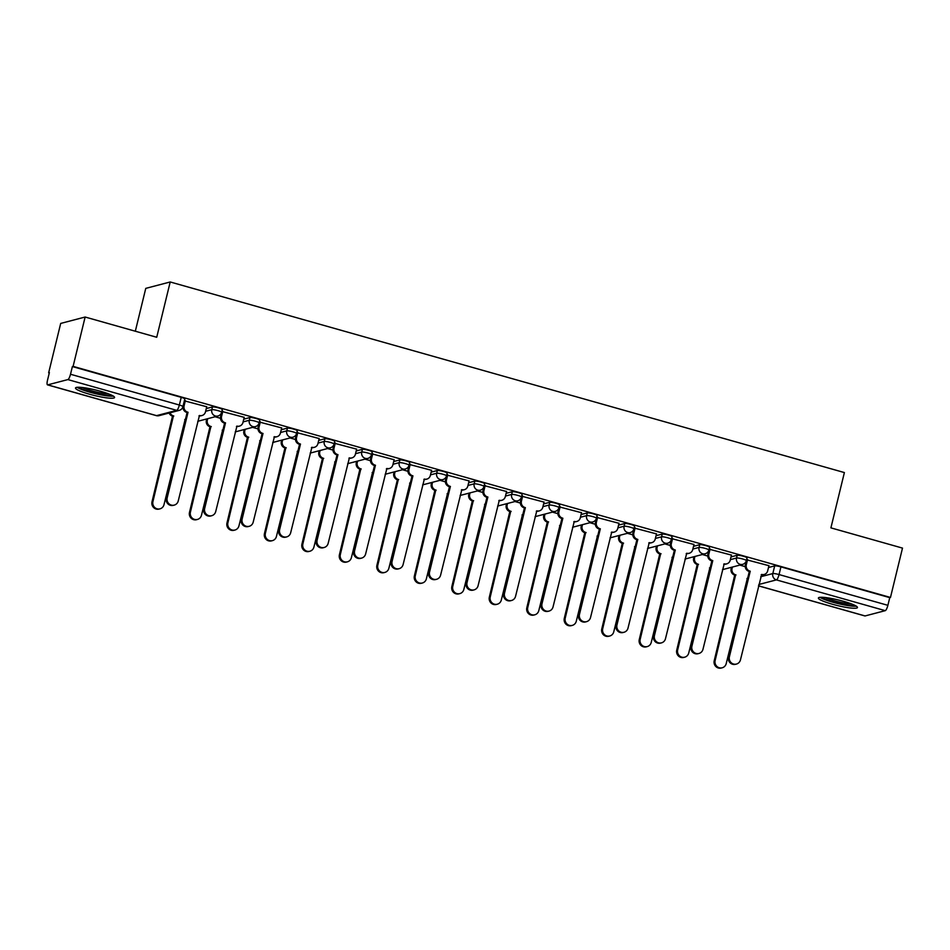 <?xml version="1.0" encoding="UTF-8"?>
<svg xmlns="http://www.w3.org/2000/svg" width="950" height="950" viewBox="0 0 950 950"><rect width="100%" height="100%" fill="white"/><g stroke="black" fill="none" stroke-linecap="round" stroke-linejoin="round"><path stroke-width="1.43" d="M222.288 409.521A5.154 0.724 -166.3 0 0 218.702 407.93A5.154 0.724 -166.3 0 0 212.479 406.944L211.814 409.676A5.154 0.724 13.7 0 1 218.037 410.661A5.154 0.724 13.7 0 1 221.623 412.253L222.288 409.521M259.766 420.126A5.154 0.724 -166.3 0 0 256.191 418.522A5.154 0.724 -166.3 0 0 249.957 417.537L249.292 420.268A5.154 0.724 13.7 0 1 255.526 421.254A5.154 0.724 13.7 0 1 259.101 422.845L259.766 420.126M297.255 430.718A5.154 0.724 -166.3 0 0 293.669 429.127A5.154 0.724 -166.3 0 0 287.434 428.141L286.769 430.861A5.154 0.724 13.7 0 1 293.004 431.846A5.154 0.724 13.7 0 1 296.59 433.449L297.255 430.718M334.733 441.311A5.154 0.724 -166.3 0 0 331.146 439.719A5.154 0.724 -166.3 0 0 324.924 438.734L324.259 441.465A5.154 0.724 13.7 0 1 330.481 442.451A5.154 0.724 13.7 0 1 334.067 444.042L334.733 441.311M372.21 451.903A5.154 0.724 -166.3 0 0 368.636 450.312A5.154 0.724 -166.3 0 0 362.401 449.326L361.736 452.058A5.154 0.724 13.7 0 1 367.971 453.043A5.154 0.724 13.7 0 1 371.545 454.634L372.21 451.903M409.699 462.508A5.154 0.724 -166.3 0 0 406.113 460.916A5.154 0.724 -166.3 0 0 399.879 459.931L399.214 462.65A5.154 0.724 13.7 0 1 405.448 463.636A5.154 0.724 13.7 0 1 409.034 465.227L409.699 462.508M447.177 473.1A5.154 0.724 -166.3 0 0 443.591 471.509A5.154 0.724 -166.3 0 0 437.356 470.523L436.691 473.254A5.154 0.724 13.7 0 1 442.926 474.24A5.154 0.724 13.7 0 1 446.512 475.831L447.177 473.1M484.654 483.692A5.154 0.724 -166.3 0 0 481.068 482.101A5.154 0.724 -166.3 0 0 474.846 481.116L474.181 483.847A5.154 0.724 13.7 0 1 480.403 484.832A5.154 0.724 13.7 0 1 483.989 486.424L484.654 483.692M522.132 494.297A5.154 0.724 -166.3 0 0 518.558 492.694A5.154 0.724 -166.3 0 0 512.323 491.708L511.658 494.439A5.154 0.724 13.7 0 1 517.893 495.425A5.154 0.724 13.7 0 1 521.467 497.016L522.132 494.297M559.621 504.889A5.154 0.724 -166.3 0 0 556.035 503.298A5.154 0.724 -166.3 0 0 549.801 502.312L549.136 505.032A5.154 0.724 13.7 0 1 555.37 506.017A5.154 0.724 13.7 0 1 558.956 507.621L559.621 504.889M597.099 515.482A5.154 0.724 -166.3 0 0 593.513 513.891A5.154 0.724 -166.3 0 0 587.29 512.905L586.625 515.636A5.154 0.724 13.7 0 1 592.847 516.622A5.154 0.724 13.7 0 1 596.434 518.213L597.099 515.482M634.576 526.086A5.154 0.724 -166.3 0 0 630.99 524.483A5.154 0.724 -166.3 0 0 624.768 523.497L624.102 526.229A5.154 0.724 13.7 0 1 630.325 527.214A5.154 0.724 13.7 0 1 633.911 528.806L634.576 526.086M672.066 536.679A5.154 0.724 -166.3 0 0 668.479 535.087A5.154 0.724 -166.3 0 0 662.245 534.102L661.58 536.821A5.154 0.724 13.7 0 1 667.814 537.807A5.154 0.724 13.7 0 1 671.401 539.41L672.066 536.679M709.543 547.271A5.154 0.724 -166.3 0 0 705.957 545.68A5.154 0.724 -166.3 0 0 699.722 544.694L699.057 547.426A5.154 0.724 13.7 0 1 705.292 548.411A5.154 0.724 13.7 0 1 708.878 550.003L709.543 547.271M747.021 557.876A5.154 0.724 -166.3 0 0 743.434 556.273A5.154 0.724 -166.3 0 0 737.212 555.287L736.547 558.018A5.154 0.724 13.7 0 1 742.769 559.004A5.154 0.724 13.7 0 1 746.356 560.595L747.021 557.876M832.366 604.224A20.104 2.814 -166.3 0 0 857.458 607.537A20.104 2.814 -166.3 0 0 843.481 601.314A20.104 2.814 -166.3 0 0 818.389 598.013A20.104 2.814 -166.3 0 0 832.366 604.224M89.478 394.202A20.104 2.814 -166.3 0 0 114.57 397.516A20.104 2.814 -166.3 0 0 100.593 391.293A20.104 2.814 -166.3 0 0 75.501 387.992A20.104 2.814 -166.3 0 0 89.478 394.202M85.132 317.027L156.726 337.274L170.204 281.972L844.384 472.566L830.906 527.867L902.5 548.102L890.471 597.455L73.103 366.379L85.132 317.027L60.693 323.428L48.664 372.78L49.281 372.946M135.327 331.218L145.766 288.373L170.204 281.972M48.664 372.78L49.376 372.59L47.5 380.273A5.154 1.283 -74.2 0 0 47.524 384.869A5.154 1.283 -74.2 0 0 47.714 384.857L67.877 379.584A5.154 1.283 -74.2 0 0 70.514 374.253L179.348 405.021A5.154 0.724 13.7 0 1 182.934 406.612L184.811 398.929A5.154 0.724 13.7 0 0 181.224 397.338L179.348 405.021A5.154 1.283 -74.2 0 1 176.712 410.353L67.877 379.584M73.103 366.379L72.39 366.569L70.514 374.253M768.491 567.506L774.689 565.891L772.813 573.574A5.154 0.724 13.7 0 1 779.047 574.56L887.882 605.328A5.154 1.283 105.8 0 1 885.246 610.66L865.082 615.944A5.154 1.283 105.8 0 1 864.892 615.944A5.154 1.283 105.8 0 1 864.726 615.837M887.882 605.328L889.758 597.645L890.471 597.455M768.93 565.689L746.557 559.776M731.453 555.097L709.08 549.183M693.975 544.504L671.591 538.579M656.498 533.9L634.113 527.986M619.008 523.308L596.636 517.394M581.531 512.715L559.229 506.872M544.053 502.111L521.669 496.197M506.564 491.518L484.191 485.604M469.086 480.926L446.714 475.012M431.609 470.321L409.224 464.407M394.131 459.729L371.747 453.815M356.642 449.136L334.269 443.223M319.164 438.544L296.792 432.618M281.687 427.939L259.303 422.026M244.197 417.347L221.825 411.433M206.72 406.754L184.348 400.829M206.281 408.571L212.479 406.944M243.758 419.164L249.957 417.537M281.236 429.756L287.434 428.141M318.725 440.361L324.924 438.734M356.202 450.953L362.401 449.326M393.68 461.546L399.879 459.931M431.169 472.138L437.356 470.523M468.647 482.742L474.846 481.116M506.124 493.335L512.323 491.708M543.602 503.928L549.801 502.312M581.091 514.532L587.29 512.905M618.569 525.124L624.768 523.497M656.046 535.717L662.245 534.102M693.536 546.321L699.722 544.694M731.013 556.914L737.212 555.287M745.239 566.639L739.824 565.107M72.39 366.569L181.224 397.338M889.758 597.645L780.924 566.877A5.154 0.724 -166.3 0 0 774.689 565.891M707.75 556.047L702.335 554.515M670.273 545.442L664.857 543.911M632.795 534.85L627.38 533.318M595.317 524.258L589.903 522.726M557.828 513.653L552.413 512.121M520.351 503.061L514.936 501.529M482.873 492.468L477.458 490.936M445.384 481.864L439.969 480.332M407.906 471.271L402.491 469.739M370.429 460.679L365.014 459.147M332.951 450.074L327.536 448.554M295.462 439.482L290.047 437.95M257.984 428.889L252.569 427.358M220.507 418.297L215.092 416.765M747.579 559.538L746.296 564.787A5.154 4.94 75.3 0 0 749.894 571.104L748.968 571.342A5.154 4.94 -104.7 0 1 745.37 565.024L746.664 559.752M750.251 571.199L729.398 656.759A5.926 5.676 75.3 0 0 736.428 664.062A5.926 5.676 75.3 0 0 740.454 659.882L761.663 574.429A5.154 4.94 75.3 0 0 764.18 574.465L763.254 574.702A5.154 4.94 -104.7 0 1 761.199 574.774M736.428 664.062L735.502 664.299A5.926 5.676 -104.7 0 1 728.472 656.996L749.324 571.449M764.18 574.465A5.154 4.94 75.3 0 0 767.683 570.831L768.966 565.582M732.403 567.043L732.046 568.516A5.154 4.94 75.3 0 0 735.644 574.833L715.148 660.488A5.926 5.676 75.3 0 0 722.178 667.791A5.926 5.676 75.3 0 0 726.204 663.611L747.424 578.158A5.154 4.94 75.3 0 0 747.674 578.229M747.591 578.586A5.154 4.94 -104.7 0 1 746.949 578.514M722.178 667.791L721.252 668.028A5.926 5.676 -104.7 0 1 714.222 660.725L734.718 575.071A5.154 4.94 -104.7 0 1 731.12 568.753L732.046 568.516M731.476 567.293L731.12 568.753M735.074 575.178L736.001 574.94M710.101 548.946L708.819 554.194A5.154 4.94 75.3 0 0 712.417 560.512L711.491 560.749A5.154 4.94 -104.7 0 1 707.893 554.432L709.175 549.159M712.773 560.607L691.921 646.166A5.926 5.676 75.3 0 0 698.951 653.457A5.926 5.676 75.3 0 0 702.976 649.289L724.185 563.837A5.154 4.94 75.3 0 0 726.703 563.861L725.776 564.11A5.154 4.94 -104.7 0 1 723.722 564.181M698.951 653.457L698.024 653.707A5.926 5.676 -104.7 0 1 690.994 646.404L711.847 560.856M726.703 563.861A5.154 4.94 75.3 0 0 730.206 560.239L731.476 554.99M672.612 538.353L671.341 543.59A5.154 4.94 75.3 0 0 674.939 549.908L674.013 550.157A5.154 4.94 -104.7 0 1 670.415 543.839L671.697 538.555M675.296 550.014L654.443 635.562A5.926 5.676 75.3 0 0 661.461 642.865A5.926 5.676 75.3 0 0 665.487 638.685L686.707 553.244A5.154 4.94 75.3 0 0 689.225 553.268L688.299 553.506A5.154 4.94 -104.7 0 1 686.232 553.589M661.461 642.865L660.535 643.102A5.926 5.676 -104.7 0 1 653.517 635.811L674.369 550.252M689.225 553.268A5.154 4.94 75.3 0 0 692.716 549.634L693.999 544.398M854.786 605.328A17.397 2.446 13.7 0 1 850.048 605.388A17.397 2.446 13.7 0 1 833.197 601.932A17.397 2.446 13.7 0 1 821.786 597.289M825.289 597.538A16.114 2.256 -166.3 0 0 849.49 603.808A16.114 2.256 -166.3 0 0 851.556 603.951M820.028 597.336A19.974 2.802 -166.3 0 0 851.782 606.076A19.974 2.802 -166.3 0 0 856.318 606.183M111.898 395.307A17.397 2.446 13.7 0 1 107.16 395.366A17.397 2.446 13.7 0 1 90.309 391.911A17.397 2.446 13.7 0 1 78.897 387.267M82.401 387.517A16.114 2.256 -166.3 0 0 106.602 393.787A16.114 2.256 -166.3 0 0 108.668 393.929M77.14 387.315A19.974 2.802 -166.3 0 0 108.882 396.055A19.974 2.802 -166.3 0 0 113.43 396.162M694.925 556.451L694.569 557.923A5.154 4.94 75.3 0 0 698.167 564.241L677.671 649.895A5.926 5.676 75.3 0 0 684.701 657.186A5.926 5.676 75.3 0 0 688.726 653.018L709.935 567.566A5.154 4.94 75.3 0 0 710.196 567.625M710.113 567.981A5.154 4.94 -104.7 0 1 709.472 567.91M684.701 657.186L683.774 657.436A5.926 5.676 -104.7 0 1 676.744 650.133L697.241 564.478A5.154 4.94 -104.7 0 1 693.643 558.161L694.569 557.923M693.999 556.688L693.643 558.161M697.597 564.585L698.523 564.336M657.447 545.858L657.091 547.319A5.154 4.94 75.3 0 0 660.689 553.636L640.193 639.291A5.926 5.676 75.3 0 0 647.211 646.594A5.926 5.676 75.3 0 0 651.237 642.426L672.457 556.973A5.154 4.94 75.3 0 0 672.719 557.033M672.624 557.389A5.154 4.94 -104.7 0 1 671.982 557.317M647.211 646.594L646.285 646.831A5.926 5.676 -104.7 0 1 639.267 639.54L659.763 553.886A5.154 4.94 -104.7 0 1 656.165 547.568L657.091 547.319M656.521 546.096L656.165 547.568M660.119 553.981L661.046 553.743M635.134 527.749L633.852 532.997A5.154 4.94 75.3 0 0 637.45 539.315L636.524 539.553A5.154 4.94 -104.7 0 1 632.926 533.235L634.22 527.962M637.818 539.422L616.954 624.969A5.926 5.676 75.3 0 0 623.984 632.273A5.926 5.676 75.3 0 0 628.009 628.092L649.23 542.64A5.154 4.94 75.3 0 0 651.736 542.676L650.809 542.913A5.154 4.94 -104.7 0 1 648.755 542.996M623.984 632.273L623.057 632.51A5.926 5.676 -104.7 0 1 616.028 625.207L636.892 539.659M651.736 542.676A5.154 4.94 75.3 0 0 655.239 539.042L656.521 533.793M597.657 517.156L596.374 522.405A5.154 4.94 75.3 0 0 599.972 528.722L599.046 528.96A5.154 4.94 -104.7 0 1 595.448 522.643L596.731 517.37M600.329 528.817L579.476 614.377A5.926 5.676 75.3 0 0 586.506 621.668A5.926 5.676 75.3 0 0 590.532 617.5L611.741 532.048A5.154 4.94 75.3 0 0 614.258 532.071L613.332 532.321A5.154 4.94 -104.7 0 1 611.278 532.392M586.506 621.668L585.58 621.918A5.926 5.676 -104.7 0 1 578.55 614.614L599.403 529.067M614.258 532.071A5.154 4.94 75.3 0 0 617.761 528.449L619.032 523.201M560.168 506.564L558.897 511.801A5.154 4.94 75.3 0 0 562.495 518.118L561.569 518.367A5.154 4.94 -104.7 0 1 557.971 512.05L559.253 506.766M562.851 518.225L541.999 603.773A5.926 5.676 75.3 0 0 549.029 611.076A5.926 5.676 75.3 0 0 553.043 606.908L574.263 521.455A5.154 4.94 75.3 0 0 576.781 521.479L575.854 521.716A5.154 4.94 -104.7 0 1 573.788 521.799M549.029 611.076L548.102 611.313A5.926 5.676 -104.7 0 1 541.072 604.022L561.925 518.462M576.781 521.479A5.154 4.94 75.3 0 0 580.284 517.845L581.554 512.608M619.97 535.254L619.602 536.726A5.154 4.94 75.3 0 0 623.2 543.044L602.704 628.698A5.926 5.676 75.3 0 0 609.734 636.001A5.926 5.676 75.3 0 0 613.759 631.821L634.98 546.369A5.154 4.94 75.3 0 0 635.229 546.44M635.146 546.796A5.154 4.94 -104.7 0 1 634.505 546.725M609.734 636.001L608.807 636.239A5.926 5.676 -104.7 0 1 601.778 628.947L622.274 543.281A5.154 4.94 -104.7 0 1 618.676 536.964L619.602 536.726M619.044 535.503L618.676 536.964M622.642 543.388L623.568 543.151M582.481 524.661L582.124 526.134A5.154 4.94 75.3 0 0 585.722 532.451L565.226 618.106A5.926 5.676 75.3 0 0 572.256 625.397A5.926 5.676 75.3 0 0 576.282 621.229L597.491 535.776A5.154 4.94 75.3 0 0 597.752 535.847M597.669 536.192A5.154 4.94 -104.7 0 1 597.028 536.121M572.256 625.397L571.33 625.646A5.926 5.676 -104.7 0 1 564.3 618.343L584.796 532.689A5.154 4.94 -104.7 0 1 581.198 526.371L582.124 526.134M581.554 524.899L581.198 526.371M585.153 532.796L586.079 532.546M545.003 514.069L544.647 515.529A5.154 4.94 75.3 0 0 548.245 521.847L527.749 607.513A5.926 5.676 75.3 0 0 534.779 614.804A5.926 5.676 75.3 0 0 538.793 610.636L560.013 525.184A5.154 4.94 75.3 0 0 560.274 525.243M560.191 525.599A5.154 4.94 -104.7 0 1 559.55 525.528M534.779 614.804L533.852 615.054A5.926 5.676 -104.7 0 1 526.822 607.751L547.319 522.096A5.154 4.94 -104.7 0 1 543.721 515.779L544.647 515.529M544.077 514.306L543.721 515.779M547.675 522.191L548.601 521.954M522.69 495.959L521.419 501.208A5.154 4.94 75.3 0 0 525.006 507.526L524.079 507.763A5.154 4.94 -104.7 0 1 520.493 501.446L521.776 496.173M525.374 507.633L504.509 593.18A5.926 5.676 75.3 0 0 511.539 600.483A5.926 5.676 75.3 0 0 515.565 596.303L536.786 510.851A5.154 4.94 75.3 0 0 539.303 510.886L538.377 511.124A5.154 4.94 -104.7 0 1 536.311 511.207M511.539 600.483L510.613 600.721A5.926 5.676 -104.7 0 1 503.583 593.429L524.447 507.87M539.303 510.886A5.154 4.94 75.3 0 0 542.794 507.253L544.077 502.004M507.526 503.464L507.169 504.937A5.154 4.94 75.3 0 0 510.756 511.254L490.259 596.909A5.926 5.676 75.3 0 0 497.289 604.212A5.926 5.676 75.3 0 0 501.315 600.032L522.536 514.579A5.154 4.94 75.3 0 0 522.797 514.651M522.702 515.007A5.154 4.94 -104.7 0 1 522.061 514.936M497.289 604.212L496.363 604.449A5.926 5.676 -104.7 0 1 489.333 597.158L509.829 511.504A5.154 4.94 -104.7 0 1 506.243 505.186L507.169 504.937M506.599 503.714L506.243 505.186M510.197 511.599L511.124 511.361M485.213 485.367L483.93 490.616A5.154 4.94 75.3 0 0 487.528 496.933L486.602 497.171A5.154 4.94 -104.7 0 1 483.004 490.853L484.298 485.581M487.884 497.028L467.032 582.587A5.926 5.676 75.3 0 0 474.062 589.879A5.926 5.676 75.3 0 0 478.088 585.711L499.296 500.258A5.154 4.94 75.3 0 0 501.814 500.282L500.887 500.531A5.154 4.94 -104.7 0 1 498.833 500.603M474.062 589.879L473.136 590.128A5.926 5.676 -104.7 0 1 466.106 582.825L486.958 497.277M501.814 500.282A5.154 4.94 75.3 0 0 505.317 496.66L506.599 491.411M470.036 492.872L469.68 494.344A5.154 4.94 75.3 0 0 473.278 500.662L452.782 586.316A5.926 5.676 75.3 0 0 459.812 593.619A5.926 5.676 75.3 0 0 463.838 589.439L485.058 503.987A5.154 4.94 75.3 0 0 485.308 504.058M485.224 504.414A5.154 4.94 -104.7 0 1 484.583 504.331M459.812 593.619L458.886 593.857A5.926 5.676 -104.7 0 1 451.856 586.554L472.352 500.899A5.154 4.94 -104.7 0 1 468.754 494.582L469.68 494.344M469.11 493.121L468.754 494.582M472.708 501.006L473.634 500.757M447.735 474.774L446.452 480.011A5.154 4.94 75.3 0 0 450.051 486.329L449.124 486.578A5.154 4.94 -104.7 0 1 445.526 480.261L446.809 474.976M450.407 486.436L429.554 571.995A5.926 5.676 75.3 0 0 436.584 579.286A5.926 5.676 75.3 0 0 440.61 575.118L461.819 489.666A5.154 4.94 75.3 0 0 464.336 489.689L463.41 489.927A5.154 4.94 -104.7 0 1 461.356 490.01M436.584 579.286L435.658 579.536A5.926 5.676 -104.7 0 1 428.628 572.232L449.481 486.673M464.336 489.689A5.154 4.94 75.3 0 0 467.839 486.056L469.11 480.819M432.559 482.279L432.202 483.74A5.154 4.94 75.3 0 0 435.801 490.069L415.304 575.724A5.926 5.676 75.3 0 0 422.334 583.015A5.926 5.676 75.3 0 0 426.36 578.847L447.569 493.394A5.154 4.94 75.3 0 0 447.83 493.454M447.747 493.81A5.154 4.94 -104.7 0 1 447.106 493.739M422.334 583.015L421.408 583.264A5.926 5.676 -104.7 0 1 414.378 575.961L434.874 490.307A5.154 4.94 -104.7 0 1 431.276 483.989L432.202 483.74M431.633 482.517L431.276 483.989M435.231 490.414L436.157 490.164M410.246 464.17L408.975 469.419A5.154 4.94 75.3 0 0 412.573 475.736L411.647 475.986A5.154 4.94 -104.7 0 1 408.049 469.656L409.331 464.384M412.929 475.843L392.077 561.391A5.926 5.676 75.3 0 0 399.095 568.694A5.926 5.676 75.3 0 0 403.121 564.514L424.341 479.061A5.154 4.94 75.3 0 0 426.859 479.097L425.933 479.334A5.154 4.94 -104.7 0 1 423.866 479.418M399.095 568.694L398.169 568.931A5.926 5.676 -104.7 0 1 391.151 561.64L412.003 476.081M426.859 479.097A5.154 4.94 75.3 0 0 430.35 475.463L431.633 470.226M395.081 471.687L394.725 473.147A5.154 4.94 75.3 0 0 398.323 479.465L377.827 565.119A5.926 5.676 75.3 0 0 384.845 572.423A5.926 5.676 75.3 0 0 388.871 568.242L410.091 482.79A5.154 4.94 75.3 0 0 410.353 482.861M410.258 483.218A5.154 4.94 -104.7 0 1 409.616 483.146M384.845 572.423L383.919 572.66A5.926 5.676 -104.7 0 1 376.901 565.369L397.397 479.714A5.154 4.94 -104.7 0 1 393.799 473.397L394.725 473.147M394.155 471.924L393.799 473.397M397.753 479.809L398.679 479.572M372.768 453.577L371.486 458.826A5.154 4.94 75.3 0 0 375.084 465.144L374.157 465.381A5.154 4.94 -104.7 0 1 370.559 459.064L371.854 453.791M375.452 465.239L354.588 550.798A5.926 5.676 75.3 0 0 361.617 558.089A5.926 5.676 75.3 0 0 365.643 553.921L386.864 468.469A5.154 4.94 75.3 0 0 389.369 468.492L388.443 468.742A5.154 4.94 -104.7 0 1 386.389 468.813M361.617 558.089L360.691 558.339A5.926 5.676 -104.7 0 1 353.661 551.036L374.526 465.488M389.369 468.492A5.154 4.94 75.3 0 0 392.872 464.871L394.155 459.622M357.604 461.082L357.236 462.555A5.154 4.94 75.3 0 0 360.834 468.872L340.338 554.527A5.926 5.676 75.3 0 0 347.367 561.83A5.926 5.676 75.3 0 0 351.393 557.65L372.614 472.197A5.154 4.94 75.3 0 0 372.863 472.269M372.78 472.625A5.154 4.94 -104.7 0 1 372.139 472.542M347.367 561.83L346.441 562.067A5.926 5.676 -104.7 0 1 339.411 554.764L359.907 469.11A5.154 4.94 -104.7 0 1 356.309 462.793L357.236 462.555M356.678 461.332L356.309 462.793M360.276 469.217L361.202 468.968M335.291 442.985L334.008 448.222A5.154 4.94 75.3 0 0 337.606 454.551L336.68 454.789A5.154 4.94 -104.7 0 1 333.082 448.471L334.364 443.187M337.963 454.646L317.11 540.206A5.926 5.676 75.3 0 0 324.14 547.497A5.926 5.676 75.3 0 0 328.166 543.329L349.374 457.876A5.154 4.94 75.3 0 0 351.892 457.9L350.966 458.149A5.154 4.94 -104.7 0 1 348.911 458.221M324.14 547.497L323.214 547.746A5.926 5.676 -104.7 0 1 316.184 540.443L337.036 454.884M351.892 457.9A5.154 4.94 75.3 0 0 355.395 454.278L356.666 449.029M320.114 450.49L319.758 451.963A5.154 4.94 75.3 0 0 323.356 458.28L302.86 543.934A5.926 5.676 75.3 0 0 309.89 551.226A5.926 5.676 75.3 0 0 313.916 547.058L335.124 461.605A5.154 4.94 75.3 0 0 335.386 461.664M335.303 462.021A5.154 4.94 -104.7 0 1 334.661 461.949M309.89 551.226L308.964 551.475A5.926 5.676 -104.7 0 1 301.934 544.172L322.43 458.517A5.154 4.94 -104.7 0 1 318.832 452.2L319.758 451.963M319.188 450.728L318.832 452.2M322.786 458.624L323.713 458.375M297.801 432.392L296.531 437.629A5.154 4.94 75.3 0 0 300.129 443.947L299.202 444.196A5.154 4.94 -104.7 0 1 295.604 437.879L296.887 432.594M300.485 444.054L279.632 529.601A5.926 5.676 75.3 0 0 286.663 536.904A5.926 5.676 75.3 0 0 290.676 532.724L311.897 447.272A5.154 4.94 75.3 0 0 314.414 447.308L313.488 447.545A5.154 4.94 -104.7 0 1 311.422 447.628M286.663 536.904L285.736 537.142A5.926 5.676 -104.7 0 1 278.706 529.851L299.559 444.291M314.414 447.308A5.154 4.94 75.3 0 0 317.918 443.674L319.188 438.437M282.637 439.897L282.281 441.358A5.154 4.94 75.3 0 0 285.879 447.676L265.382 533.33A5.926 5.676 75.3 0 0 272.413 540.633A5.926 5.676 75.3 0 0 276.426 536.465L297.647 451.012A5.154 4.94 75.3 0 0 297.908 451.072M297.825 451.428A5.154 4.94 -104.7 0 1 297.184 451.357M272.413 540.633L271.486 540.871A5.926 5.676 -104.7 0 1 264.456 533.579L284.952 447.925A5.154 4.94 -104.7 0 1 281.354 441.608L282.281 441.358M281.711 440.135L281.354 441.608M285.309 448.02L286.235 447.782M260.324 421.788L259.053 427.037A5.154 4.94 75.3 0 0 262.639 433.354L261.713 433.592A5.154 4.94 -104.7 0 1 258.127 427.274L259.409 422.002M263.007 433.449L242.143 519.009A5.926 5.676 75.3 0 0 249.173 526.312A5.926 5.676 75.3 0 0 253.199 522.132L274.419 436.679A5.154 4.94 75.3 0 0 276.937 436.715L276.011 436.952A5.154 4.94 -104.7 0 1 273.944 437.024M249.173 526.312L248.247 526.549A5.926 5.676 -104.7 0 1 241.217 519.246L262.081 433.699M276.937 436.715A5.154 4.94 75.3 0 0 280.428 433.081L281.711 427.832M245.159 429.293L244.803 430.766A5.154 4.94 75.3 0 0 248.389 437.083L227.905 522.737A5.926 5.676 75.3 0 0 234.923 530.041A5.926 5.676 75.3 0 0 238.949 525.861L260.169 440.408A5.154 4.94 75.3 0 0 260.431 440.479M260.336 440.836A5.154 4.94 -104.7 0 1 259.694 440.764M234.923 530.041L233.997 530.278A5.926 5.676 -104.7 0 1 226.979 522.975L247.463 437.321A5.154 4.94 -104.7 0 1 243.877 431.003L244.803 430.766M244.233 429.543L243.877 431.003M247.831 437.428L248.757 437.19M222.846 411.196L221.564 416.444A5.154 4.94 75.3 0 0 225.162 422.762L224.236 422.999A5.154 4.94 -104.7 0 1 220.638 416.682L221.932 411.409M225.518 422.857L204.666 508.416A5.926 5.676 75.3 0 0 211.696 515.707A5.926 5.676 75.3 0 0 215.721 511.539L236.942 426.087A5.154 4.94 75.3 0 0 239.447 426.111L238.521 426.36A5.154 4.94 -104.7 0 1 236.467 426.431M211.696 515.707L210.769 515.957A5.926 5.676 -104.7 0 1 203.739 508.654L224.592 423.106M239.447 426.111A5.154 4.94 75.3 0 0 242.951 422.489L244.233 417.24M207.67 418.701L207.314 420.173A5.154 4.94 75.3 0 0 210.912 426.491L190.416 512.145A5.926 5.676 75.3 0 0 197.446 519.436A5.926 5.676 75.3 0 0 201.471 515.268L222.692 429.816A5.154 4.94 75.3 0 0 222.941 429.875M222.858 430.231A5.154 4.94 -104.7 0 1 222.217 430.16M197.446 519.436L196.519 519.686A5.926 5.676 -104.7 0 1 189.489 512.383L209.986 426.728A5.154 4.94 -104.7 0 1 206.388 420.411L207.314 420.173M206.744 418.938L206.388 420.411M210.354 426.835L211.28 426.586M185.369 400.603L184.086 405.84A5.154 4.94 75.3 0 0 187.684 412.157L186.758 412.407A5.154 4.94 -104.7 0 1 183.16 406.089L184.442 400.805M188.041 412.264L167.188 497.812A5.926 5.676 75.3 0 0 174.218 505.115A5.926 5.676 75.3 0 0 178.244 500.935L199.453 415.494A5.154 4.94 75.3 0 0 201.97 415.518L201.044 415.756A5.154 4.94 -104.7 0 1 198.989 415.839M174.218 505.115L173.292 505.353A5.926 5.676 -104.7 0 1 166.262 498.061L187.114 412.502M201.97 415.518A5.154 4.94 75.3 0 0 205.473 411.884L206.744 406.647M170.062 412.787A5.154 4.94 75.3 0 0 173.434 415.886L152.938 501.541A5.926 5.676 75.3 0 0 159.968 508.844A5.926 5.676 75.3 0 0 163.994 504.676L185.203 419.223A5.154 4.94 75.3 0 0 185.464 419.282M185.381 419.639A5.154 4.94 -104.7 0 1 184.739 419.567M159.968 508.844L159.042 509.081A5.926 5.676 -104.7 0 1 152.012 501.79L172.508 416.136A5.154 4.94 -104.7 0 1 169.136 413.024M172.864 416.231L173.791 415.993M47.714 384.857L156.56 415.637L176.712 410.353A5.154 4.94 75.3 0 0 179.229 410.376A5.154 5.154 0 0 0 182.934 406.612M760.724 576.745L772.813 573.574A5.154 4.94 -104.7 0 0 776.411 579.892L758.824 584.499M758.504 585.806L865.082 615.944M885.246 610.66L776.411 579.892A5.154 1.283 -74.2 0 0 779.047 574.56L780.924 566.877M205.616 411.291L211.814 409.676A5.154 4.94 75.3 0 0 215.412 415.993A5.154 4.94 -104.7 0 0 217.918 416.017A5.154 5.154 0 0 0 221.623 412.253M243.093 421.895L249.292 420.268A5.154 4.94 75.3 0 0 252.89 426.586A5.154 4.94 -104.7 0 0 255.408 426.609A5.154 5.154 0 0 0 259.101 422.845M280.571 432.488L286.769 430.861A5.154 4.94 75.3 0 0 290.368 437.178A5.154 4.94 -104.7 0 0 292.885 437.214A5.154 5.154 0 0 0 296.59 433.449M318.06 443.08L324.259 441.465A5.154 4.94 75.3 0 0 327.845 447.782A5.154 4.94 -104.7 0 0 330.363 447.806A5.154 5.154 0 0 0 334.067 444.042M355.537 453.684L361.736 452.058A5.154 4.94 75.3 0 0 365.334 458.375A5.154 4.94 -104.7 0 0 367.84 458.399A5.154 5.154 0 0 0 371.545 454.634M393.015 464.277L399.214 462.65A5.154 4.94 75.3 0 0 402.812 468.968A5.154 4.94 -104.7 0 0 405.329 469.003A5.154 5.154 0 0 0 409.034 465.227M430.504 474.869L436.691 473.254A5.154 4.94 75.3 0 0 440.289 479.572A5.154 4.94 -104.7 0 0 442.807 479.596A5.154 5.154 0 0 0 446.512 475.831M467.982 485.462L474.181 483.847A5.154 4.94 75.3 0 0 477.779 490.164A5.154 4.94 -104.7 0 0 480.284 490.188A5.154 5.154 0 0 0 483.989 486.424M505.459 496.066L511.658 494.439A5.154 4.94 75.3 0 0 515.256 500.757A5.154 4.94 -104.7 0 0 517.774 500.793A5.154 5.154 0 0 0 521.467 497.016M542.937 506.659L549.136 505.032A5.154 4.94 75.3 0 0 552.734 511.361A5.154 4.94 -104.7 0 0 555.251 511.385A5.154 5.154 0 0 0 558.956 507.621M580.426 517.251L586.625 515.636A5.154 4.94 75.3 0 0 590.211 521.954A5.154 4.94 -104.7 0 0 592.729 521.977A5.154 5.154 0 0 0 596.434 518.213M617.904 527.856L624.102 526.229A5.154 4.94 75.3 0 0 627.701 532.546A5.154 4.94 -104.7 0 0 630.206 532.582A5.154 5.154 0 0 0 633.911 528.806M655.381 538.448L661.58 536.821A5.154 4.94 75.3 0 0 665.178 543.139A5.154 4.94 -104.7 0 0 667.696 543.174A5.154 5.154 0 0 0 671.401 539.41M692.871 549.041L699.057 547.426A5.154 4.94 75.3 0 0 702.656 553.743A5.154 4.94 -104.7 0 0 705.173 553.767A5.154 5.154 0 0 0 708.878 550.003M730.348 559.645L736.547 558.018A5.154 4.94 75.3 0 0 740.145 564.336A5.154 4.94 -104.7 0 0 742.651 564.359A5.154 5.154 0 0 0 746.356 560.595M47.524 384.869L156.358 415.637A5.154 5.154 0 0 0 159.066 415.661A5.154 4.94 75.3 0 1 156.56 415.637A5.154 1.283 105.8 0 1 156.358 415.637A5.154 1.283 105.8 0 1 156.192 415.53M749.894 571.104L748.968 571.342M746.296 564.787L745.37 565.024M729.398 656.759L728.472 656.996M734.718 575.071L735.644 574.833M714.222 660.725L715.148 660.488M712.417 560.512L711.491 560.749M708.819 554.194L707.893 554.432M691.921 646.166L690.994 646.404M674.939 549.908L674.013 550.157M671.341 543.59L670.415 543.839M654.443 635.562L653.517 635.811M697.241 564.478L698.167 564.241M676.744 650.133L677.671 649.895M659.763 553.886L660.689 553.636M639.267 639.54L640.193 639.291M637.45 539.315L636.524 539.553M633.852 532.997L632.926 533.235M616.954 624.969L616.028 625.207M599.972 528.722L599.046 528.96M596.374 522.405L595.448 522.643M579.476 614.377L578.55 614.614M562.495 518.118L561.569 518.367M558.897 511.801L557.971 512.05M541.999 603.773L541.072 604.022M622.274 543.281L623.2 543.044M601.778 628.947L602.704 628.698M584.796 532.689L585.722 532.451M564.3 618.343L565.226 618.106M547.319 522.096L548.245 521.847M526.822 607.751L527.749 607.513M525.006 507.526L524.079 507.763M521.419 501.208L520.493 501.446M504.509 593.18L503.583 593.429M509.829 511.504L510.756 511.254M489.333 597.158L490.259 596.909M487.528 496.933L486.602 497.171M483.93 490.616L483.004 490.853M467.032 582.587L466.106 582.825M472.352 500.899L473.278 500.662M451.856 586.554L452.782 586.316M450.051 486.329L449.124 486.578M446.452 480.011L445.526 480.261M429.554 571.995L428.628 572.232M434.874 490.307L435.801 490.069M414.378 575.961L415.304 575.724M412.573 475.736L411.647 475.986M408.975 469.419L408.049 469.656M392.077 561.391L391.151 561.64M397.397 479.714L398.323 479.465M376.901 565.369L377.827 565.119M375.084 465.144L374.157 465.381M371.486 458.826L370.559 459.064M354.588 550.798L353.661 551.036M359.907 469.11L360.834 468.872M339.411 554.764L340.338 554.527M337.606 454.551L336.68 454.789M334.008 448.222L333.082 448.471M317.11 540.206L316.184 540.443M322.43 458.517L323.356 458.28M301.934 544.172L302.86 543.934M300.129 443.947L299.202 444.196M296.531 437.629L295.604 437.879M279.632 529.601L278.706 529.851M284.952 447.925L285.879 447.676M264.456 533.579L265.382 533.33M262.639 433.354L261.713 433.592M259.053 427.037L258.127 427.274M242.143 519.009L241.217 519.246M247.463 437.321L248.389 437.083M226.979 522.975L227.905 522.737M225.162 422.762L224.236 422.999M221.564 416.444L220.638 416.682M204.666 508.416L203.739 508.654M209.986 426.728L210.912 426.491M189.489 512.383L190.416 512.145M187.684 412.157L186.758 412.407M184.086 405.84L183.16 406.089M167.188 497.812L166.262 498.061M172.508 416.136L173.434 415.886M152.012 501.79L152.938 501.541M742.651 564.359L722.487 569.644M705.173 553.767L685.009 559.051M667.696 543.174L647.532 548.447M630.206 532.582L610.043 537.854M592.729 521.977L572.565 527.262M555.251 511.385L535.087 516.658M517.774 500.793L497.61 506.065M480.284 490.188L460.121 495.473M442.807 479.596L422.643 484.868M405.329 469.003L385.166 474.276M367.84 458.399L347.688 463.683M330.363 447.806L310.199 453.091M292.885 437.214L272.721 442.486M255.408 426.609L235.244 431.894M217.918 416.017L197.754 421.301M159.066 415.661L179.229 410.376M758.492 585.865L864.892 615.944"/></g></svg>
